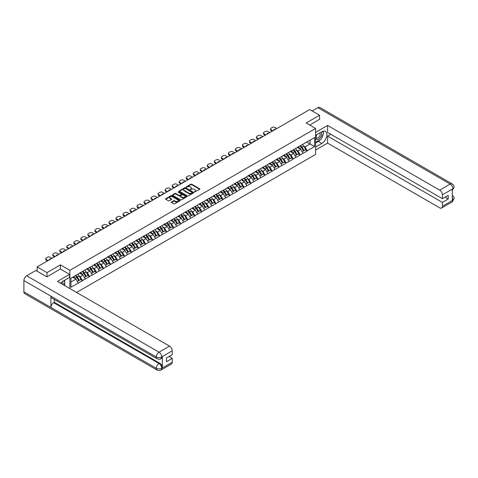 <?xml version="1.0" encoding="UTF-8"?>
<svg xmlns="http://www.w3.org/2000/svg" width="478" height="478" viewBox="0 0 478 478"><rect width="100%" height="100%" fill="white"/><g stroke="black" fill="none" stroke-linecap="round" stroke-linejoin="round"><path stroke-width="0.72" d="M194.397 192.025L199.708 189.318A0.627 0.358 0 0 0 199.708 188.804L191.756 184.215A0.627 0.358 0 0 0 190.871 184.215L186.175 186.922L186.175 187.28L187.406 186.928A2.002 1.153 0 0 1 190.232 186.928L190.895 187.31A2.002 1.153 0 0 1 191.481 188.129A2.002 1.153 0 0 1 190.895 188.947L190.286 189.652L191.511 189.3A2.002 1.153 0 0 1 194.343 189.3L195.006 189.682A2.002 1.153 0 0 1 195.592 190.501A2.002 1.153 0 0 1 195.006 191.32L194.397 192.025L194.397 191.672M171.471 202.021A0.627 0.358 0 0 0 171.471 202.535L173.705 203.819A0.627 0.358 0 0 0 174.59 203.819L179.8 200.808A0.627 0.358 0 0 0 179.8 200.3L171.847 195.705A0.627 0.358 0 0 0 170.963 195.705L165.746 198.717A0.627 0.358 0 0 0 165.746 199.23L168.441 200.784A0.627 0.358 0 0 0 169.326 200.784L171.56 199.493A0.627 0.358 0 0 0 171.56 198.985L170.222 198.215A1.673 0.968 0 0 1 169.732 197.534A1.673 0.968 0 0 1 170.766 196.637A1.673 0.968 0 0 1 172.588 196.846L177.822 199.87A1.673 0.968 0 0 1 178.312 200.557A1.673 0.968 0 0 1 177.284 201.447A1.673 0.968 0 0 1 175.462 201.238L174.59 200.736A0.627 0.358 0 0 0 173.705 200.736L171.471 202.021L171.471 202.535L173.705 201.256L173.705 200.736M60.413 264.866L46.999 272.615L37.135 266.921L309.714 109.552L319.573 115.246L306.159 122.989L315.611 128.451L69.872 270.327L60.413 264.866L60.413 269.078M187.448 195.884A0.627 0.358 0 0 0 188.332 195.884L193.548 192.873A0.627 0.358 0 0 0 193.548 192.365L185.589 187.77A0.627 0.358 0 0 0 184.705 187.77L179.495 190.782A0.627 0.358 0 0 0 179.495 191.296L187.448 195.884M178.145 192.12L178.587 192.18L178.587 191.66L186.677 196.333A0.627 0.358 0 0 1 186.677 196.84L181.461 199.852A0.627 0.358 0 0 1 180.576 199.852L172.618 195.263L174.852 193.984L174.852 193.465L172.618 194.749A0.627 0.358 0 0 0 172.618 195.263L172.618 194.749M174.852 193.984A0.627 0.358 0 0 1 175.737 193.984L175.737 193.465A0.627 0.358 0 0 0 174.852 193.465M175.737 193.465L178.963 195.323A0.627 0.358 0 0 0 179.847 195.323L181.329 194.468A0.627 0.358 0 0 0 181.329 193.96L177.965 192.019L178.587 191.66M69.872 288.575L69.872 270.327M76.582 292.446L315.611 154.442L315.611 128.451M75.393 275.615A4.266 2.462 -120 0 1 76.856 277.318L78.84 280.604L80.573 279.6L82.497 280.711L80.25 276.654L79.001 275.937M82.497 280.711L70.905 287.248L70.905 278.202L314.578 137.521L314.578 146.567L307.258 150.791L305.012 146.895L303.763 146.172M300.154 145.85A4.266 2.462 -120 0 1 301.618 147.553L303.602 150.839L305.334 149.835L307.258 150.791M307.258 150.946L300.238 154.848L297.985 150.946L296.736 150.229M293.134 149.901A4.266 2.462 -120 0 1 294.591 151.61L296.581 154.896L298.314 153.892L300.238 154.848M300.238 155.003L293.211 158.899L290.959 155.003L289.716 154.28M286.107 153.958A4.266 2.462 -120 0 1 287.565 155.667L289.554 158.947L291.287 157.949L293.211 158.899M293.211 159.06L286.191 162.956L283.938 159.06L282.689 158.338M279.086 158.015A4.266 2.462 -120 0 1 280.544 159.724L282.534 163.004L284.267 162L286.191 162.956M286.191 163.112L279.164 167.013L276.911 163.112L275.669 162.395M272.06 162.066A4.266 2.462 -120 0 1 273.518 163.775L275.507 167.061L277.24 166.057L279.164 167.013M279.164 167.169L272.143 171.07L269.891 167.169L268.642 166.446M265.033 166.123A4.266 2.462 -120 0 1 266.497 167.832L268.487 171.112L270.219 170.114L272.143 171.07M272.143 171.226L265.117 175.121L262.864 171.226L261.621 170.503M258.012 170.18A4.266 2.462 -120 0 1 259.47 171.889L261.46 175.169L263.193 174.165L265.117 175.121M265.117 175.277L258.096 179.178L255.844 175.277L254.595 174.56M250.986 174.231A4.266 2.462 -120 0 1 252.45 175.94L254.439 179.226L256.172 178.222L258.096 179.178M258.096 179.334L251.07 183.235L248.817 179.334L247.574 178.611M243.965 178.288A4.266 2.462 -120 0 1 245.423 179.997L247.413 183.277L249.146 182.279L251.07 183.235M251.07 183.391L244.049 187.286L241.796 183.391L240.548 182.668M236.939 182.345A4.266 2.462 -120 0 1 238.403 184.054L240.392 187.334L242.125 186.336L244.049 187.286M244.049 187.442L237.022 191.343L234.77 187.442L233.521 186.725M229.918 186.402A4.266 2.462 -120 0 1 231.376 188.105L233.366 191.391L235.098 190.387L237.022 191.343M237.022 191.499L229.996 195.4L227.749 191.499L226.5 190.782M222.891 190.453A4.266 2.462 -120 0 1 224.355 192.162L226.339 195.442L228.078 194.444L229.996 195.4M229.996 195.556L222.975 199.451L220.722 195.556L219.474 194.833M215.871 194.51A4.266 2.462 -120 0 1 217.329 196.219L219.318 199.499L221.051 198.501L222.975 199.451M222.975 199.607L215.948 203.509L213.702 199.607L212.453 198.89M208.844 198.567A4.266 2.462 -120 0 1 210.308 200.27L212.292 203.556L214.03 202.553L215.948 203.509M215.948 203.664L208.928 207.566L206.675 203.664L205.426 202.947M201.824 202.618A4.266 2.462 -120 0 1 203.281 204.327L205.271 207.607L207.004 206.61L208.928 207.566M208.928 207.721L201.901 211.617L199.655 207.721L198.406 206.998M194.797 206.675A4.266 2.462 -120 0 1 196.261 208.384L198.245 211.664L199.977 210.667L201.901 211.617M201.901 211.772L194.881 215.674L192.628 211.772L191.379 211.055M187.776 210.732A4.266 2.462 -120 0 1 189.234 212.435L191.224 215.721L192.957 214.718L194.881 215.674M194.881 215.829L187.854 219.731L185.607 215.829L184.359 215.112M180.75 214.783A4.266 2.462 -120 0 1 182.214 216.492L184.197 219.778L185.93 218.775L187.854 219.731M187.854 219.886L180.833 223.782L178.581 219.886L177.332 219.163M173.729 218.84A4.266 2.462 -120 0 1 175.187 220.549L177.177 223.829L178.909 222.832L180.833 223.782M180.833 223.943L173.807 227.839L171.554 223.943L170.311 223.22M166.703 222.897A4.266 2.462 -120 0 1 168.16 224.6L170.15 227.887L171.883 226.883L173.807 227.839M173.807 227.994L166.786 231.896L164.534 227.994L163.285 227.277M159.682 226.948A4.266 2.462 -120 0 1 161.14 228.657L163.129 231.944L164.862 230.94L166.786 231.896M166.786 232.051L159.76 235.953L157.507 232.051L156.264 231.328M152.655 231.005A4.266 2.462 -120 0 1 154.113 232.714L156.103 235.995L157.836 234.997L159.76 235.953M159.76 236.108L152.739 240.004L150.486 236.108L149.238 235.385M145.629 235.062A4.266 2.462 -120 0 1 147.093 236.771L149.082 240.052L150.815 239.048L152.739 240.004M152.739 240.159L145.712 244.061L143.46 240.159L142.217 239.442M138.608 239.114A4.266 2.462 -120 0 1 140.066 240.822L142.056 244.109L143.788 243.105L145.712 244.061M145.712 244.216L138.692 248.118L136.439 244.216L135.19 243.493M131.581 243.171A4.266 2.462 -120 0 1 133.045 244.879L135.035 248.16L136.768 247.162L138.692 248.118M138.692 248.273L131.665 252.169L129.413 248.273L128.17 247.55M124.561 247.228A4.266 2.462 -120 0 1 126.019 248.936L128.008 252.217L129.741 251.219L131.665 252.169M131.665 252.324L124.644 256.226L122.392 252.324L121.143 251.607M117.534 251.279A4.266 2.462 -120 0 1 118.998 252.987L120.988 256.274L122.721 255.27L124.644 256.226M124.644 256.381L117.618 260.283L115.365 256.381L114.123 255.664M110.514 255.336A4.266 2.462 -120 0 1 111.972 257.045L113.961 260.325L115.694 259.327L117.618 260.283M117.618 260.438L110.591 264.334L108.345 260.438L107.096 259.715M103.487 259.393A4.266 2.462 -120 0 1 104.951 261.102L106.935 264.382L108.673 263.384L110.591 264.334M110.591 264.489L103.571 268.391L101.318 264.489L100.069 263.772M96.466 263.45A4.266 2.462 -120 0 1 97.924 265.153L99.914 268.439L101.647 267.435L103.571 268.391M103.571 268.546L96.544 272.448L94.297 268.546L93.049 267.829M89.44 267.501A4.266 2.462 -120 0 1 90.904 269.21L92.887 272.49L94.626 271.492L96.544 272.448M96.544 272.603L89.523 276.499L87.271 272.603L86.022 271.88M82.419 271.558A4.266 2.462 -120 0 1 83.877 273.267L85.867 276.547L87.599 275.549L89.523 276.499M89.523 276.654L82.497 280.556M80.113 272.735L82.497 271.51M80.25 276.654L82.993 275.071L79.527 273.069M85.245 278.973L82.993 275.071M87.139 268.678L89.523 267.453M87.271 272.603L90.019 271.014L86.554 269.012M92.272 274.916L90.019 271.014M94.16 264.621L96.544 263.402M94.297 268.546L97.04 266.963L93.574 264.961M99.293 270.859L97.04 266.963M101.187 260.564L103.571 259.345M101.318 264.489L104.067 262.906L100.601 260.904M106.319 266.808L104.067 262.906M108.207 256.513L110.591 255.288M108.345 260.438L111.087 258.849L107.622 256.847M113.34 262.751L111.087 258.849M115.234 252.456L117.618 251.237M115.365 256.381L118.114 254.798L114.648 252.796M120.366 258.694L118.114 254.798M122.254 248.399L124.644 247.18M122.392 252.324L125.134 250.741L121.669 248.739M127.387 254.643L125.134 250.741M129.281 244.348L131.665 243.123M129.413 248.273L132.161 246.684L128.696 244.682M134.414 250.586L132.161 246.684M136.302 240.291L138.692 239.072M136.439 244.216L139.182 242.633L135.716 240.631M141.434 246.529L139.182 242.633M143.328 236.234L145.712 235.015M143.46 240.159L146.208 238.576L142.743 236.574M148.461 242.471L146.208 238.576M150.349 232.183L152.739 230.958M150.486 236.108L153.235 234.519L149.763 232.517M155.481 238.42L153.235 234.519M157.376 228.126L159.76 226.901M157.507 232.051L160.255 230.468L156.79 228.466M162.508 234.363L160.255 230.468M164.396 224.068L166.786 222.85M164.534 227.994L167.282 226.411L163.811 224.409M169.529 230.306L167.282 226.411M171.423 220.017L173.807 218.793M171.554 223.943L174.303 222.354L170.837 220.352M176.555 226.255L174.303 222.354M178.443 215.96L180.833 214.736M178.581 219.886L181.329 218.297L177.858 216.295M183.576 222.198L181.329 218.297M185.47 211.903L187.854 210.684M185.607 215.829L188.35 214.246L184.884 212.244M190.603 218.141L188.35 214.246M192.491 207.852L194.881 206.627M192.628 211.772L195.377 210.189L191.905 208.187M197.623 214.09L195.377 210.189M199.517 203.795L201.901 202.57M199.655 207.721L202.397 206.132L198.932 204.13M204.65 210.033L202.397 206.132M206.538 199.738L208.928 198.519M206.675 203.664L209.424 202.08L205.958 200.079M211.676 205.976L209.424 202.08M213.564 195.681L215.948 194.462M213.702 199.607L216.444 198.023L212.979 196.022M218.697 201.925L216.444 198.023M220.591 191.63L222.975 190.405M220.722 195.556L223.471 193.966L220.005 191.965M225.724 197.868L223.471 193.966M227.612 187.573L229.996 186.354M227.749 191.499L230.492 189.915L227.026 187.914M232.744 193.811L230.492 189.915M234.638 183.516L237.022 182.297M234.77 187.442L237.518 185.858L234.053 183.857M239.771 189.76L237.518 185.858M241.659 179.465L244.049 178.24M241.796 183.391L244.539 181.801L241.073 179.8M246.791 185.703L244.539 181.801M248.685 175.408L251.07 174.189M248.817 179.334L251.565 177.75L248.1 175.749M253.818 181.646L251.565 177.75M255.706 171.351L258.096 170.132M255.844 175.277L258.586 173.693L255.121 171.692M260.839 177.595L258.586 173.693M262.733 167.3L265.117 166.075M262.864 171.226L265.613 169.636L262.147 167.635M267.865 173.538L265.613 169.636M269.753 163.243L272.143 162.024M269.891 167.169L272.639 165.585L269.168 163.584M274.886 169.481L272.639 165.585M276.78 159.186L279.164 157.967M276.911 163.112L279.66 161.528L276.194 159.527M281.912 165.424L279.66 161.528M283.801 155.135L286.191 153.91M283.938 159.06L286.686 157.471L283.215 155.47M288.933 161.373L286.686 157.471M290.827 151.078L293.211 149.853M290.959 155.003L293.707 153.42L290.242 151.418M295.96 157.316L293.707 153.42M297.848 147.021L300.238 145.802M297.985 150.946L300.734 149.363L297.262 147.361M302.98 153.259L300.734 149.363M304.874 142.97L307.258 141.745M305.012 146.895L310.073 143.968L310.073 140.12L314.578 137.521M306.745 142.044L314.578 146.567M319.573 119.404L319.573 115.246M46.999 272.615L46.999 276.774M37.135 266.921L37.135 271.235M70.905 282.05L75.972 279.128L72.638 277.204M78.225 283.024L75.972 279.128M194.57 192.09L195.006 191.839A2.002 1.153 0 0 0 195.592 191.021L195.592 190.501M191.481 188.129L191.481 188.649A2.002 1.153 0 0 1 190.895 189.467L190.459 189.712M199.708 188.804L199.708 189.318L191.756 184.735A0.627 0.358 0 0 0 190.871 184.735L186.354 187.34M193.536 192.879L185.589 188.29A0.627 0.358 0 0 0 184.705 188.29L179.501 191.296L179.495 190.782M192.443 192.795L185.458 188.41L184.197 188.78A2.002 1.153 0 0 0 183.612 189.599A2.002 1.153 0 0 0 184.197 190.411L188.971 193.166A2.002 1.153 0 0 0 191.803 193.166L192.443 192.795L192.443 193.315L192.443 192.963M183.612 189.599L183.612 190.119A2.002 1.153 0 0 0 184.197 190.931L184.197 190.411M192.443 193.315L191.803 193.686A2.002 1.153 0 0 1 188.971 193.686L184.197 190.931M175.737 193.984L178.963 195.843A0.627 0.358 0 0 0 179.847 195.843L181.329 194.988A0.627 0.358 0 0 0 181.509 194.731L181.509 194.211M178.587 192.18L186.665 196.846M182.309 197.259A1.673 0.968 0 0 0 184.132 197.468A1.673 0.968 0 0 0 185.165 196.572A1.673 0.968 0 0 0 184.675 195.89L182.829 194.827A0.627 0.358 0 0 0 181.945 194.827L180.463 195.681A0.627 0.358 0 0 0 180.463 196.189L182.309 197.259L182.309 197.778A1.673 0.968 0 0 0 184.132 197.988A1.673 0.968 0 0 0 185.165 197.097L185.165 196.572M180.284 195.938L180.284 196.458A0.627 0.358 0 0 0 180.463 196.709L180.463 196.189M182.309 197.778L180.463 196.709M178.312 200.557L178.312 201.077A1.673 0.968 0 0 1 177.284 201.967A1.673 0.968 0 0 1 175.462 201.758L174.59 201.256A0.627 0.358 0 0 0 173.705 201.256M169.732 197.534L169.732 198.053A1.673 0.968 0 0 0 170.222 198.734L170.222 198.215M171.554 199.499L170.222 198.734M179.8 200.3L179.8 200.808L171.847 196.225A0.627 0.358 0 0 0 170.963 196.225L165.758 199.23L165.746 198.717M276.846 128.528L274.975 127.447A1.912 1.105 0 0 0 272.275 127.447L271.062 128.152A1.912 1.105 0 0 0 270.5 128.929A1.912 1.105 0 0 0 271.062 129.711L271.062 130.488L272.251 131.181M271.062 130.488A1.912 1.105 180 0 1 270.5 129.711L270.5 128.929M271.062 129.711L272.926 130.787M273.978 130.183A1.494 0.866 180 0 1 273.93 129.968A1.494 0.866 180 0 1 275.8 129.132M302.443 144.529A5.222 3.017 60 0 1 303.811 146.25L302.072 147.248A5.222 3.017 -120 0 0 300.704 145.527M302.072 147.248L304.062 150.534L305.795 149.53L303.811 146.25M303.602 150.839L304.062 150.534M305.334 149.835L305.795 149.53M297.722 147.099A4.266 2.462 60 0 1 298.899 148.305M298.386 146.866A5.222 3.017 60 0 1 299.754 148.586L299.951 148.915M302.09 151.711L303.476 150.869L301.493 147.588A5.222 3.017 -120 0 0 300.124 145.868M303.476 150.869L302.072 151.681M269.825 132.585L267.955 131.504A1.912 1.105 0 0 0 265.254 131.504L264.035 132.203A1.912 1.105 0 0 0 263.48 132.986A1.912 1.105 0 0 0 264.035 133.762L264.035 134.545L265.23 135.232M264.035 134.545A1.912 1.105 180 0 1 263.48 133.762L263.48 132.986M264.035 133.762L265.905 134.844M266.957 134.24A1.494 0.866 180 0 1 266.909 134.025A1.494 0.866 180 0 1 268.773 133.189M295.416 148.586A5.222 3.017 60 0 1 296.784 150.301L295.051 151.305A5.222 3.017 -120 0 0 293.683 149.584M295.051 151.305L297.041 154.585L298.774 153.587L296.784 150.301M296.581 154.896L297.041 154.585M298.314 153.892L298.774 153.587M290.696 151.15A4.266 2.462 60 0 1 291.873 152.357M291.365 150.923A5.222 3.017 60 0 1 292.733 152.643L292.93 152.966M295.063 155.768L296.456 154.926L294.466 151.646A5.222 3.017 -120 0 0 293.098 149.925M296.456 154.926L295.046 155.738M262.798 136.636L260.928 135.561A1.912 1.105 0 0 0 258.228 135.561L257.015 136.26A1.912 1.105 0 0 0 256.453 137.043A1.912 1.105 0 0 0 257.015 137.819L257.015 138.602L258.204 139.289M257.015 138.602A1.912 1.105 180 0 1 256.453 137.819L256.453 137.043M257.015 137.819L258.879 138.901M259.93 138.291A1.494 0.866 180 0 1 259.883 138.082A1.494 0.866 180 0 1 261.747 137.246M288.395 152.637A5.222 3.017 60 0 1 289.764 154.358L288.025 155.362A5.222 3.017 -120 0 0 286.657 153.641M288.025 155.362L290.015 158.642L291.747 157.644L289.764 154.358M289.554 158.947L290.015 158.642M291.287 157.949L291.747 157.644M283.675 155.207A4.266 2.462 60 0 1 284.852 156.414M284.338 154.98A5.222 3.017 60 0 1 285.707 156.7L285.904 157.023M288.043 159.825L289.429 158.983L287.439 155.697A5.222 3.017 -120 0 0 286.071 153.976M289.429 158.983L288.025 159.795M255.772 140.693L253.908 139.612A1.912 1.105 0 0 0 251.207 139.612L249.988 140.317A1.912 1.105 0 0 0 249.432 141.094A1.912 1.105 0 0 0 249.988 141.876L249.988 142.653L251.183 143.346M249.988 142.653A1.912 1.105 180 0 1 249.432 141.876L249.432 141.094M249.988 141.876L251.858 142.952M252.904 142.348A1.494 0.866 180 0 1 252.862 142.133A1.494 0.866 180 0 1 254.726 141.297M281.369 156.694A5.222 3.017 60 0 1 282.737 158.415L281.004 159.413A5.222 3.017 -120 0 0 279.636 157.692M281.004 159.413L282.994 162.699L284.727 161.695L282.737 158.415M282.534 163.004L282.994 162.699M284.267 162L284.727 161.695M276.648 159.264A4.266 2.462 60 0 1 277.826 160.471M277.318 159.031A5.222 3.017 60 0 1 278.686 160.751L278.883 161.08M281.016 163.876L282.408 163.034L280.419 159.754A5.222 3.017 -120 0 0 279.05 158.033M282.408 163.034L280.998 163.846M248.751 144.75L246.881 143.669A1.912 1.105 0 0 0 244.18 143.669L242.967 144.374A1.912 1.105 0 0 0 242.406 145.151A1.912 1.105 0 0 0 242.967 145.933L242.967 146.71L244.156 147.397M242.967 146.71A1.912 1.105 180 0 1 242.406 145.933L242.406 145.151M242.967 145.933L244.832 147.009M245.883 146.405A1.494 0.866 180 0 1 245.835 146.19A1.494 0.866 180 0 1 247.7 145.354M274.342 160.751A5.222 3.017 60 0 1 275.71 162.472L273.978 163.47A5.222 3.017 -120 0 0 272.609 161.749M273.978 163.47L275.967 166.75L277.7 165.752L275.71 162.472M275.507 167.061L275.967 166.75M277.24 166.057L277.7 165.752M269.628 163.315A4.266 2.462 60 0 1 270.805 164.522M270.291 163.088A5.222 3.017 60 0 1 271.659 164.808L271.857 165.131M273.996 167.933L275.382 167.091L273.392 163.811A5.222 3.017 -120 0 0 272.024 162.09M275.382 167.091L273.978 167.903M241.725 148.801L239.86 147.726A1.912 1.105 0 0 0 237.16 147.726L235.941 148.425A1.912 1.105 0 0 0 235.385 149.208A1.912 1.105 0 0 0 235.941 149.984L235.941 150.767L237.136 151.454M235.941 150.767A1.912 1.105 180 0 1 235.385 149.984L235.385 149.208M235.941 149.984L237.811 151.066M238.857 150.456A1.494 0.866 180 0 1 238.815 150.247A1.494 0.866 180 0 1 240.679 149.411M267.322 164.802A5.222 3.017 60 0 1 268.69 166.523L266.957 167.527A5.222 3.017 -120 0 0 265.589 165.806M266.957 167.527L268.947 170.807L270.679 169.81L268.69 166.523M268.487 171.112L268.947 170.807M270.219 170.114L270.679 169.81M262.601 167.372A4.266 2.462 60 0 1 263.778 168.579M263.27 167.145A5.222 3.017 60 0 1 264.639 168.865L264.836 169.188M266.969 171.99L268.361 171.148L266.371 167.862A5.222 3.017 -120 0 0 265.003 166.141M268.361 171.148L266.951 171.961M316.544 134.802A4.141 2.39 120 0 0 317.255 139.576A4.141 2.39 120 0 0 320.995 136.618A4.141 2.39 120 0 0 320.893 132.287M316.777 134.665A2.832 1.637 120 0 0 316.771 137.951A2.832 1.637 120 0 0 317.183 138.082A2.832 1.637 120 0 0 319.776 135.991A2.832 1.637 120 0 0 319.603 133.045A2.832 1.637 120 0 0 319.591 133.039M322.471 131.426L323.582 132.998L321.15 139.265L316.287 142.068L315.611 141.106M315.611 141.679L316.287 142.068M63.831 280.706L64.96 282.313L63.873 285.115M62.887 284.541A4.141 2.39 120 0 0 62.337 281.65M61.566 283.783A2.832 1.637 120 0 0 61.28 282.618M320.254 139.779A7.164 4.135 120 0 1 318.27 141.392L321.825 143.448A7.164 4.135 120 0 0 326.504 137.138A7.164 4.135 120 0 0 325.404 131.396A7.164 4.135 120 0 0 321.825 131.749L315.611 135.34M321.825 143.448L315.611 147.033M315.611 150.026L327.591 143.113L327.591 136.116L442.401 202.403L442.401 206.275L452.977 200.115M330.788 134.27L327.591 136.116M445.012 197.205L448.209 199.051L448.209 195.359L442.401 198.711L327.591 132.424L327.591 125.433L439.7 190.16L450.21 184.09L317.84 107.669L312.146 110.956M315.611 132.346L327.591 125.433M327.591 143.113L439.7 207.834A3.818 2.205 -120 0 0 441.606 208.026A3.818 2.205 -120 0 0 442.401 206.275M317.84 107.669A3.914 2.259 -60 0 1 319.8 107.472L452.17 183.899A3.914 2.259 -60 0 0 450.21 184.09A3.818 2.205 60 0 1 452.911 188.768L442.401 194.839A3.818 2.205 -120 0 0 439.7 190.16M442.401 198.711L442.401 194.839M448.209 199.051L442.401 202.403M452.308 190.519L452.911 188.9L452.308 189.252L452.308 200.425L452.911 200.079L452.308 197.755M319.573 119.249L309.762 125.069M321.676 137.909A7.164 4.135 120 0 0 323.218 133.93M323.331 132.651A7.164 4.135 120 0 0 323.158 131.187M318.27 141.392L315.611 142.928M315.611 142.097L315.976 141.888M452.17 195.203C453.706 196.583 454.351 197.689 454.1 198.519L452.911 200.079M452.17 183.899C453.706 185.267 454.351 186.378 454.1 187.239L452.911 188.768M157.083 358.757A3.914 2.259 -60 0 1 156.27 356.994C158.075 357.861 159.873 357.849 161.672 356.97L160.949 358.757C160.309 359.408 159.019 359.408 157.083 358.757L51.726 297.931A3.914 2.259 -60 0 1 50.913 296.169L23.9 280.568A3.914 2.259 -60 0 1 26.666 275.776L35.832 270.482L46.862 276.852L60.371 269.054L69.597 274.384L69.597 277.371L63.204 281.064A7.164 4.135 120 0 0 60.7 283.281M69.597 274.384L57.444 281.399L169.553 346.126A3.818 2.205 60 0 1 172.253 350.804L172.253 354.682L166.446 358.034L166.446 361.726L172.253 358.369L172.253 362.246A3.818 2.205 60 0 1 171.465 363.991L160.949 370.062A3.818 2.205 -120 0 0 161.743 368.311L172.253 362.246M64.536 285.497L66.042 286.364M64.691 285.402L64.691 283.006M64.691 281.93L64.691 280.204M160.949 370.062C160.339 370.713 159.049 370.713 157.083 370.068L24.713 293.641A3.914 2.259 -60 0 1 23.9 291.849L50.913 307.45A3.914 2.259 -60 0 1 53.685 302.676L159.043 363.507L159.646 363.155A3.818 2.205 60 0 1 162.347 367.833L162.347 356.654A3.818 2.205 60 0 1 161.558 358.404L160.949 358.757M23.9 280.568L23.9 291.849M26.666 275.776L159.043 352.196A3.914 2.259 -60 0 0 156.27 356.994L50.913 296.169L50.913 307.45L156.27 368.275C158.069 369.141 159.867 369.141 161.672 368.275L161.743 368.311M172.253 358.369L169.057 356.522M54.289 299.413L54.289 302.329L159.646 363.155M54.289 302.329L53.685 302.676M234.704 152.858L232.834 151.777A1.912 1.105 0 0 0 230.133 151.777L228.92 152.482A1.912 1.105 0 0 0 228.359 153.259A1.912 1.105 0 0 0 228.92 154.041L228.92 154.818L230.109 155.511M228.92 154.818A1.912 1.105 180 0 1 228.359 154.041L228.359 153.259M228.92 154.041L230.784 155.117M231.836 154.514A1.494 0.866 180 0 1 231.788 154.298A1.494 0.866 180 0 1 233.652 153.462M260.295 168.859A5.222 3.017 60 0 1 261.663 170.58L259.93 171.578A5.222 3.017 -120 0 0 258.562 169.857M259.93 171.578L261.92 174.864L263.653 173.861L261.663 170.58M261.46 175.169L261.92 174.864M263.193 174.165L263.653 173.861M255.581 171.429A4.266 2.462 60 0 1 256.758 172.636M256.244 171.196A5.222 3.017 60 0 1 257.612 172.916L257.809 173.245M259.948 176.041L261.335 175.199L259.345 171.919A5.222 3.017 -120 0 0 257.977 170.198M261.335 175.199L259.93 176.012M227.677 156.915L225.813 155.834A1.912 1.105 0 0 0 223.112 155.834L221.894 156.539A1.912 1.105 0 0 0 221.332 157.316A1.912 1.105 0 0 0 221.894 158.099L221.894 158.875L223.089 159.562M221.894 158.875A1.912 1.105 180 0 1 221.332 158.099L221.332 157.316M221.894 158.099L223.764 159.174M224.809 158.571A1.494 0.866 180 0 1 224.768 158.355A1.494 0.866 180 0 1 226.632 157.519M253.274 172.916A5.222 3.017 60 0 1 254.643 174.637L252.91 175.635A5.222 3.017 -120 0 0 251.542 173.914M252.91 175.635L254.899 178.921L256.632 177.918L254.643 174.637M254.439 179.226L254.899 178.921M256.172 178.222L256.632 177.918M248.554 175.48A4.266 2.462 60 0 1 249.731 176.687M249.223 175.253A5.222 3.017 60 0 1 250.591 176.974L250.789 177.296M252.922 180.098L254.314 179.256L252.324 175.976A5.222 3.017 -120 0 0 250.956 174.255M254.314 179.256L252.904 180.069M220.657 160.966L218.787 159.891A1.912 1.105 0 0 0 216.086 159.891L214.873 160.59A1.912 1.105 0 0 0 214.311 161.373A1.912 1.105 0 0 0 214.873 162.15L214.873 162.932L216.062 163.619M214.873 162.932A1.912 1.105 180 0 1 214.311 162.15L214.311 161.373M214.873 162.15L216.737 163.231M217.789 162.622A1.494 0.866 180 0 1 217.741 162.412A1.494 0.866 180 0 1 219.605 161.576M246.248 176.968A5.222 3.017 60 0 1 247.616 178.688L245.883 179.692A5.222 3.017 -120 0 0 244.515 177.971M245.883 179.692L247.873 182.972L249.606 181.975L247.616 178.688M247.413 183.277L247.873 182.972M249.146 182.279L249.606 181.975M241.533 179.537A4.266 2.462 60 0 1 242.71 180.744M242.197 179.31A5.222 3.017 60 0 1 243.565 181.031L243.762 181.353M245.901 184.155L247.287 183.313L245.298 180.027A5.222 3.017 -120 0 0 243.929 178.306M247.287 183.313L245.883 184.126M213.63 165.024L211.766 163.942A1.912 1.105 0 0 0 209.059 163.942L207.846 164.647A1.912 1.105 0 0 0 207.285 165.424A1.912 1.105 0 0 0 207.846 166.207L207.846 166.983L209.041 167.676M207.846 166.983A1.912 1.105 180 0 1 207.285 166.207L207.285 165.424M207.846 166.207L209.717 167.288M210.762 166.679A1.494 0.866 180 0 1 210.72 166.464A1.494 0.866 180 0 1 212.585 165.627M239.227 181.025A5.222 3.017 60 0 1 240.595 182.745L238.863 183.743A5.222 3.017 -120 0 0 237.494 182.022M238.863 183.743L240.852 187.029L242.585 186.026L240.595 182.745M240.392 187.334L240.852 187.029M242.125 186.336L242.585 186.026M234.507 183.594A4.266 2.462 60 0 1 235.684 184.801M235.176 183.367A5.222 3.017 60 0 1 236.544 185.088L236.735 185.41M238.875 188.207L240.267 187.364L238.277 184.084A5.222 3.017 -120 0 0 236.909 182.363M240.267 187.364L238.857 188.177M206.61 169.081L204.739 167.999A1.912 1.105 0 0 0 202.039 167.999L200.826 168.704A1.912 1.105 0 0 0 200.264 169.481A1.912 1.105 0 0 0 200.826 170.264L200.826 171.04L202.015 171.727M200.826 171.04A1.912 1.105 180 0 1 200.264 170.264L200.264 169.481M200.826 170.264L202.69 171.339M203.742 170.736A1.494 0.866 180 0 1 203.694 170.521A1.494 0.866 180 0 1 205.558 169.684M232.2 185.082A5.222 3.017 60 0 1 233.569 186.802L231.836 187.8A5.222 3.017 -120 0 0 230.468 186.079M231.836 187.8L233.826 191.086L235.558 190.083L233.569 186.802M233.366 191.391L233.826 191.086M235.098 190.387L235.558 190.083M227.486 187.651A4.266 2.462 60 0 1 228.663 188.858M228.149 187.418A5.222 3.017 60 0 1 229.518 189.139L229.715 189.461M231.848 192.264L233.24 191.421L231.25 188.141A5.222 3.017 -120 0 0 229.882 186.42M233.24 191.421L231.836 192.234M199.583 173.132L197.719 172.056A1.912 1.105 0 0 0 195.012 172.056L193.799 172.755A1.912 1.105 0 0 0 193.237 173.538A1.912 1.105 0 0 0 193.799 174.315L193.799 175.097L194.994 175.785M193.799 175.097A1.912 1.105 180 0 1 193.237 174.315L193.237 173.538M193.799 174.315L195.669 175.396M196.715 174.793A1.494 0.866 180 0 1 196.667 174.578A1.494 0.866 180 0 1 198.537 173.741M225.18 189.133A5.222 3.017 60 0 1 226.548 190.853L224.815 191.857A5.222 3.017 -120 0 0 223.447 190.136M224.815 191.857L226.799 195.138L228.538 194.14L226.548 190.853M226.339 195.442L226.799 195.138M228.078 194.444L228.538 194.14M220.46 191.702A4.266 2.462 60 0 1 221.637 192.909M221.129 191.475A5.222 3.017 60 0 1 222.497 193.196L222.688 193.518M224.827 196.321L226.214 195.478L224.23 192.192A5.222 3.017 -120 0 0 222.862 190.471M226.214 195.478L224.809 196.291M192.562 177.189L190.692 176.113A1.912 1.105 0 0 0 187.991 176.113L186.773 176.812A1.912 1.105 0 0 0 186.217 177.595A1.912 1.105 0 0 0 186.773 178.372L186.773 179.154L187.968 179.842M186.773 179.154A1.912 1.105 180 0 1 186.217 178.372L186.217 177.595M186.773 178.372L188.643 179.453M189.694 178.844A1.494 0.866 180 0 1 189.647 178.635A1.494 0.866 180 0 1 191.511 177.792M218.153 193.19A5.222 3.017 60 0 1 219.522 194.91L217.789 195.914A5.222 3.017 -120 0 0 216.42 194.193M217.789 195.914L219.778 199.195L221.511 198.191L219.522 194.91M219.318 199.499L219.778 199.195M221.051 198.501L221.511 198.191M213.439 195.759A4.266 2.462 60 0 1 214.61 196.966M214.102 195.532A5.222 3.017 60 0 1 215.47 197.253L215.668 197.575M217.801 200.372L219.193 199.535L217.203 196.249A5.222 3.017 -120 0 0 215.835 194.528M219.193 199.535L217.789 200.342M185.536 181.246L183.672 180.164A1.912 1.105 0 0 0 180.965 180.164L179.752 180.869A1.912 1.105 0 0 0 179.19 181.646A1.912 1.105 0 0 0 179.752 182.429L179.752 183.205L180.947 183.899M179.752 183.205A1.912 1.105 180 0 1 179.19 182.429L179.19 181.646M179.752 182.429L181.622 183.504M182.668 182.901A1.494 0.866 180 0 1 182.62 182.686A1.494 0.866 180 0 1 184.49 181.849M211.133 197.247A5.222 3.017 60 0 1 212.501 198.968L210.768 199.965A5.222 3.017 -120 0 0 209.4 198.245M210.768 199.965L212.752 203.252L214.491 202.248L212.501 198.968M212.292 203.556L212.752 203.252M214.03 202.553L214.491 202.248M206.412 199.816A4.266 2.462 60 0 1 207.589 201.023M207.082 199.583A5.222 3.017 60 0 1 208.45 201.304L208.641 201.626M210.78 204.429L212.166 203.586L210.183 200.306A5.222 3.017 -120 0 0 208.814 198.585M212.166 203.586L210.762 204.399M178.515 185.297L176.645 184.221A1.912 1.105 0 0 0 173.944 184.221L172.725 184.92A1.912 1.105 0 0 0 172.17 185.703A1.912 1.105 0 0 0 172.725 186.48L172.725 187.262L173.92 187.95M172.725 187.262A1.912 1.105 180 0 1 172.17 186.48L172.17 185.703M172.725 186.48L174.595 187.561M175.647 186.958A1.494 0.866 180 0 1 175.599 186.743A1.494 0.866 180 0 1 177.463 185.906M204.106 201.298A5.222 3.017 60 0 1 205.474 203.019L203.742 204.022A5.222 3.017 -120 0 0 202.373 202.302M203.742 204.022L205.731 207.303L207.464 206.305L205.474 203.019M205.271 207.607L205.731 207.303M207.004 206.61L207.464 206.305M199.386 203.867A4.266 2.462 60 0 1 200.563 205.074M200.055 203.64A5.222 3.017 60 0 1 201.423 205.361L201.62 205.683M203.753 208.486L205.146 207.643L203.156 204.357A5.222 3.017 -120 0 0 201.788 202.636M205.146 207.643L203.736 208.456M171.488 189.354L169.618 188.278A1.912 1.105 0 0 0 166.918 188.278L165.705 188.977A1.912 1.105 0 0 0 165.143 189.76A1.912 1.105 0 0 0 165.705 190.537L165.705 191.32L166.9 192.007M165.705 191.32A1.912 1.105 180 0 1 165.143 190.537L165.143 189.76M165.705 190.537L167.575 191.618M168.62 191.009A1.494 0.866 180 0 1 168.573 190.8A1.494 0.866 180 0 1 170.443 189.957M197.085 205.355A5.222 3.017 60 0 1 198.454 207.076L196.721 208.079A5.222 3.017 -120 0 0 195.353 206.359M196.721 208.079L198.705 211.36L200.437 210.362L198.454 207.076M198.245 211.664L198.705 211.36M199.977 210.667L200.437 210.362M192.365 207.924A4.266 2.462 60 0 1 193.542 209.131M193.028 207.697A5.222 3.017 60 0 1 194.397 209.418L194.594 209.74M196.733 212.543L198.119 211.7L196.135 208.414A5.222 3.017 -120 0 0 194.767 206.693M198.119 211.7L196.715 212.507M164.468 193.411L162.598 192.329A1.912 1.105 0 0 0 159.897 192.329L158.678 193.034A1.912 1.105 0 0 0 158.122 193.811A1.912 1.105 0 0 0 158.678 194.594L158.678 195.371L159.873 196.064M158.678 195.371A1.912 1.105 180 0 1 158.122 194.594L158.122 193.811M158.678 194.594L160.548 195.669M161.6 195.066A1.494 0.866 180 0 1 161.552 194.851A1.494 0.866 180 0 1 163.416 194.014M190.059 209.412A5.222 3.017 60 0 1 191.427 211.133L189.694 212.13A5.222 3.017 -120 0 0 188.326 210.41M189.694 212.13L191.684 215.417L193.417 214.413L191.427 211.133M191.224 215.721L191.684 215.417M192.957 214.718L193.417 214.413M185.339 211.981A4.266 2.462 60 0 1 186.516 213.188M186.008 211.748A5.222 3.017 60 0 1 187.376 213.469L187.573 213.797M189.706 216.594L191.098 215.751L189.109 212.471A5.222 3.017 -120 0 0 187.74 210.75M191.098 215.751L189.688 216.564M157.441 197.462L155.571 196.386A1.912 1.105 0 0 0 152.87 196.386L151.657 197.085A1.912 1.105 0 0 0 151.096 197.868A1.912 1.105 0 0 0 151.657 198.645L151.657 199.428L152.846 200.115M151.657 199.428A1.912 1.105 180 0 1 151.096 198.645L151.096 197.868M151.657 198.645L153.522 199.726M154.573 199.123A1.494 0.866 180 0 1 154.525 198.908A1.494 0.866 180 0 1 156.396 198.071M183.038 213.463A5.222 3.017 60 0 1 184.406 215.184L182.674 216.187A5.222 3.017 -120 0 0 181.305 214.467M182.674 216.187L184.657 219.468L186.39 218.47L184.406 215.184M184.197 219.778L184.657 219.468M185.93 218.775L186.39 218.47M178.318 216.032A4.266 2.462 60 0 1 179.495 217.239M178.981 215.805A5.222 3.017 60 0 1 180.349 217.526L180.547 217.849M182.686 220.651L184.072 219.808L182.088 216.528A5.222 3.017 -120 0 0 180.72 214.807M184.072 219.808L182.668 220.621M150.421 201.519L148.55 200.443A1.912 1.105 0 0 0 145.85 200.443L144.631 201.142A1.912 1.105 0 0 0 144.075 201.925A1.912 1.105 0 0 0 144.631 202.702L144.631 203.485L145.826 204.172M144.631 203.485A1.912 1.105 180 0 1 144.075 202.702L144.075 201.925M144.631 202.702L146.501 203.783M147.553 203.174A1.494 0.866 180 0 1 147.505 202.965A1.494 0.866 180 0 1 149.369 202.128M176.012 217.52A5.222 3.017 60 0 1 177.38 219.241L175.647 220.244A5.222 3.017 -120 0 0 174.279 218.524M175.647 220.244L177.637 223.525L179.37 222.527L177.38 219.241M177.177 223.829L177.637 223.525M178.909 222.832L179.37 222.527M171.291 220.089A4.266 2.462 60 0 1 172.468 221.296M171.961 219.862A5.222 3.017 60 0 1 173.329 221.583L173.526 221.906M175.659 224.708L177.051 223.865L175.062 220.579A5.222 3.017 -120 0 0 173.693 218.858M177.051 223.865L175.641 224.678M143.394 205.576L141.524 204.494A1.912 1.105 0 0 0 138.823 204.494L137.61 205.199A1.912 1.105 0 0 0 137.049 205.976A1.912 1.105 0 0 0 137.61 206.759L137.61 207.536L138.799 208.229M137.61 207.536A1.912 1.105 180 0 1 137.049 206.759L137.049 205.976M137.61 206.759L139.474 207.834M140.526 207.231A1.494 0.866 180 0 1 140.478 207.016A1.494 0.866 180 0 1 142.342 206.179M168.991 221.577A5.222 3.017 60 0 1 170.359 223.298L168.62 224.296A5.222 3.017 -120 0 0 167.252 222.575M168.62 224.296L170.61 227.582L172.343 226.578L170.359 223.298M170.15 227.887L170.61 227.582M171.883 226.883L172.343 226.578M164.271 224.146A4.266 2.462 60 0 1 165.448 225.353M164.934 223.913A5.222 3.017 60 0 1 166.302 225.634L166.499 225.963M168.638 228.759L170.025 227.916L168.035 224.636A5.222 3.017 -120 0 0 166.667 222.915M170.025 227.916L168.62 228.729M136.367 209.633L134.503 208.551A1.912 1.105 0 0 0 131.803 208.551L130.584 209.25A1.912 1.105 0 0 0 130.028 210.033A1.912 1.105 0 0 0 130.584 210.816L130.584 211.593L131.779 212.28M130.584 211.593A1.912 1.105 180 0 1 130.028 210.816L130.028 210.033M130.584 210.816L132.454 211.891M133.499 211.288A1.494 0.866 180 0 1 133.458 211.073A1.494 0.866 180 0 1 135.322 210.236M161.964 225.634A5.222 3.017 60 0 1 163.333 227.355L161.6 228.353A5.222 3.017 -120 0 0 160.232 226.632M161.6 228.353L163.59 231.633L165.322 230.635L163.333 227.355M163.129 231.944L163.59 231.633M164.862 230.94L165.322 230.635M157.244 228.197A4.266 2.462 60 0 1 158.421 229.404M157.913 227.97A5.222 3.017 60 0 1 159.282 229.691L159.479 230.014M161.612 232.816L163.004 231.973L161.014 228.693A5.222 3.017 -120 0 0 159.646 226.972M163.004 231.973L161.594 232.786M129.347 213.684L127.477 212.608A1.912 1.105 0 0 0 124.776 212.608L123.563 213.308A1.912 1.105 0 0 0 123.001 214.09A1.912 1.105 0 0 0 123.563 214.867L123.563 215.65L124.752 216.337M123.563 215.65A1.912 1.105 180 0 1 123.001 214.867L123.001 214.09M123.563 214.867L125.427 215.948M126.479 215.339A1.494 0.866 180 0 1 126.431 215.13A1.494 0.866 180 0 1 128.295 214.293M154.944 229.685A5.222 3.017 60 0 1 156.312 231.406L154.573 232.41A5.222 3.017 -120 0 0 153.205 230.689M154.573 232.41L156.563 235.69L158.296 234.692L156.312 231.406M156.103 235.995L156.563 235.69M157.836 234.997L158.296 234.692M150.223 232.254A4.266 2.462 60 0 1 151.401 233.461M150.887 232.027A5.222 3.017 60 0 1 152.255 233.748L152.452 234.071M154.591 236.873L155.977 236.03L153.988 232.744A5.222 3.017 -120 0 0 152.619 231.023M155.977 236.03L154.573 236.843M122.32 217.741L120.456 216.659A1.912 1.105 0 0 0 117.755 216.659L116.536 217.365A1.912 1.105 0 0 0 115.981 218.141A1.912 1.105 0 0 0 116.536 218.924L116.536 219.701L117.731 220.394M116.536 219.701A1.912 1.105 180 0 1 115.981 218.924L115.981 218.141M116.536 218.924L118.407 220M119.452 219.396A1.494 0.866 180 0 1 119.41 219.181A1.494 0.866 180 0 1 121.275 218.344M147.917 233.742A5.222 3.017 60 0 1 149.285 235.463L147.553 236.461A5.222 3.017 -120 0 0 146.184 234.74M147.553 236.461L149.542 239.747L151.275 238.743L149.285 235.463M149.082 240.052L149.542 239.747M150.815 239.048L151.275 238.743M143.197 236.311A4.266 2.462 60 0 1 144.374 237.518M143.866 236.078A5.222 3.017 60 0 1 145.234 237.799L145.431 238.128M147.565 240.924L148.957 240.081L146.967 236.801A5.222 3.017 -120 0 0 145.599 235.08M148.957 240.081L147.547 240.894M115.3 221.798L113.429 220.716A1.912 1.105 0 0 0 110.729 220.716L109.516 221.422A1.912 1.105 0 0 0 108.954 222.198A1.912 1.105 0 0 0 109.516 222.981L109.516 223.758L110.705 224.445M109.516 223.758A1.912 1.105 180 0 1 108.954 222.981L108.954 222.198M109.516 222.981L111.38 224.057M112.432 223.453A1.494 0.866 180 0 1 112.384 223.238A1.494 0.866 180 0 1 114.248 222.401M140.891 237.799A5.222 3.017 60 0 1 142.259 239.52L140.526 240.518A5.222 3.017 -120 0 0 139.158 238.797M140.526 240.518L142.516 243.798L144.248 242.8L142.259 239.52M142.056 244.109L142.516 243.798M143.788 243.105L144.248 242.8M136.176 240.362A4.266 2.462 60 0 1 137.353 241.569M136.839 240.135A5.222 3.017 60 0 1 138.208 241.856L138.405 242.179M140.544 244.981L141.93 244.139L139.94 240.858A5.222 3.017 -120 0 0 138.572 239.137M141.93 244.139L140.526 244.951M108.273 225.849L106.409 224.774A1.912 1.105 0 0 0 103.708 224.774L102.489 225.473A1.912 1.105 0 0 0 101.928 226.255A1.912 1.105 0 0 0 102.489 227.032L102.489 227.815L103.684 228.502M102.489 227.815A1.912 1.105 180 0 1 101.928 227.032L101.928 226.255M102.489 227.032L104.359 228.114M105.405 227.504A1.494 0.866 180 0 1 105.363 227.295A1.494 0.866 180 0 1 107.227 226.458M133.87 241.85A5.222 3.017 60 0 1 135.238 243.571L133.505 244.575A5.222 3.017 -120 0 0 132.137 242.854M133.505 244.575L135.495 247.855L137.228 246.857L135.238 243.571M135.035 248.16L135.495 247.855M136.768 247.162L137.228 246.857M129.15 244.419A4.266 2.462 60 0 1 130.327 245.626M129.819 244.192A5.222 3.017 60 0 1 131.187 245.913L131.384 246.236M133.517 249.038L134.91 248.196L132.92 244.909A5.222 3.017 -120 0 0 131.552 243.188M134.91 248.196L133.499 249.008M101.252 229.906L99.382 228.825A1.912 1.105 0 0 0 96.681 228.825L95.469 229.53A1.912 1.105 0 0 0 94.907 230.306A1.912 1.105 0 0 0 95.469 231.089L95.469 231.866L96.658 232.559M95.469 231.866A1.912 1.105 180 0 1 94.907 231.089L94.907 230.306M95.469 231.089L97.333 232.165M98.384 231.561A1.494 0.866 180 0 1 98.337 231.346A1.494 0.866 180 0 1 100.201 230.51M126.843 245.907A5.222 3.017 60 0 1 128.212 247.628L126.479 248.626A5.222 3.017 -120 0 0 125.111 246.905M126.479 248.626L128.468 251.912L130.201 250.908L128.212 247.628M128.008 252.217L128.468 251.912M129.741 251.219L130.201 250.908M122.129 248.476A4.266 2.462 60 0 1 123.306 249.683M122.792 248.249A5.222 3.017 60 0 1 124.161 249.964L124.358 250.293M126.497 253.089L127.883 252.247L125.893 248.966A5.222 3.017 -120 0 0 124.525 247.246M127.883 252.247L126.479 253.059M94.226 233.963L92.362 232.882A1.912 1.105 0 0 0 89.661 232.882L88.442 233.587A1.912 1.105 0 0 0 87.88 234.363A1.912 1.105 0 0 0 88.442 235.146L88.442 235.923L89.637 236.61M88.442 235.923A1.912 1.105 180 0 1 87.88 235.146L87.88 234.363M88.442 235.146L90.312 236.222M91.358 235.618A1.494 0.866 180 0 1 91.316 235.403A1.494 0.866 180 0 1 93.18 234.567M119.823 249.964A5.222 3.017 60 0 1 121.191 251.685L119.458 252.683A5.222 3.017 -120 0 0 118.09 250.962M119.458 252.683L121.448 255.969L123.181 254.965L121.191 251.685M120.988 256.274L121.448 255.969M122.721 255.27L123.181 254.965M115.102 252.527A4.266 2.462 60 0 1 116.279 253.734M115.772 252.3A5.222 3.017 60 0 1 117.14 254.021L117.331 254.344M119.47 257.146L120.862 256.304L118.873 253.023A5.222 3.017 -120 0 0 117.504 251.303M120.862 256.304L119.452 257.116M87.205 238.014L85.335 236.939A1.912 1.105 0 0 0 82.634 236.939L81.421 237.638A1.912 1.105 0 0 0 80.86 238.42A1.912 1.105 0 0 0 81.421 239.197L81.421 239.98L82.61 240.667M81.421 239.98A1.912 1.105 180 0 1 80.86 239.197L80.86 238.42M81.421 239.197L83.286 240.279M84.337 239.669A1.494 0.866 180 0 1 84.289 239.46A1.494 0.866 180 0 1 86.154 238.624M112.796 254.015A5.222 3.017 60 0 1 114.164 255.736L112.432 256.74A5.222 3.017 -120 0 0 111.063 255.019M112.432 256.74L114.421 260.02L116.154 259.022L114.164 255.736M113.961 260.325L114.421 260.02M115.694 259.327L116.154 259.022M108.082 256.584A4.266 2.462 60 0 1 109.259 257.791M108.745 256.357A5.222 3.017 60 0 1 110.113 258.078L110.31 258.401M112.45 261.203L113.836 260.361L111.846 257.074A5.222 3.017 -120 0 0 110.478 255.354M113.836 260.361L112.432 261.173M80.179 242.071L78.314 240.99A1.912 1.105 0 0 0 75.608 240.99L74.395 241.695A1.912 1.105 0 0 0 73.833 242.471A1.912 1.105 0 0 0 74.395 243.254L74.395 244.037L75.59 244.724M74.395 244.037A1.912 1.105 180 0 1 73.833 243.254L73.833 242.471M74.395 243.254L76.265 244.336M77.311 243.726A1.494 0.866 180 0 1 77.263 243.511A1.494 0.866 180 0 1 79.133 242.675M105.775 258.072A5.222 3.017 60 0 1 107.144 259.793L105.411 260.791A5.222 3.017 -120 0 0 104.043 259.076M105.411 260.791L107.395 264.077L109.133 263.073L107.144 259.793M106.935 264.382L107.395 264.077M108.673 263.384L109.133 263.073M101.055 260.641A4.266 2.462 60 0 1 102.232 261.848M101.724 260.414A5.222 3.017 60 0 1 103.093 262.135L103.284 262.458M105.423 265.254L106.815 264.412L104.825 261.131A5.222 3.017 -120 0 0 103.457 259.411M106.815 264.412L105.405 265.224M73.158 246.128L71.288 245.047A1.912 1.105 0 0 0 68.587 245.047L67.368 245.752A1.912 1.105 0 0 0 66.812 246.529A1.912 1.105 0 0 0 67.368 247.311L67.368 248.088L68.563 248.775M67.368 248.088A1.912 1.105 180 0 1 66.812 247.311L66.812 246.529M67.368 247.311L69.238 248.387M70.29 247.783A1.494 0.866 180 0 1 70.242 247.568A1.494 0.866 180 0 1 72.106 246.732M98.749 262.129A5.222 3.017 60 0 1 100.117 263.85L98.384 264.848A5.222 3.017 -120 0 0 97.016 263.127M98.384 264.848L100.374 268.134L102.107 267.13L100.117 263.85M99.914 268.439L100.374 268.134M101.647 267.435L102.107 267.13M94.035 264.698A4.266 2.462 60 0 1 95.206 265.905M94.698 264.465A5.222 3.017 60 0 1 96.066 266.186L96.263 266.509M98.396 269.311L99.788 268.469L97.799 265.188A5.222 3.017 -120 0 0 96.431 263.468M99.788 268.469L98.384 269.281M66.131 250.179L64.267 249.104A1.912 1.105 0 0 0 61.56 249.104L60.348 249.803A1.912 1.105 0 0 0 59.786 250.586A1.912 1.105 0 0 0 60.348 251.362L60.348 252.145L61.543 252.832M60.348 252.145A1.912 1.105 180 0 1 59.786 251.362L59.786 250.586M60.348 251.362L62.218 252.444M63.263 251.84A1.494 0.866 180 0 1 63.215 251.625A1.494 0.866 180 0 1 65.086 250.789M91.728 266.18A5.222 3.017 60 0 1 93.096 267.901L91.364 268.905A5.222 3.017 -120 0 0 89.995 267.184M91.364 268.905L93.347 272.185L95.086 271.187L93.096 267.901M92.887 272.49L93.347 272.185M94.626 271.492L95.086 271.187M87.008 268.75A4.266 2.462 60 0 1 88.185 269.956M87.677 268.522A5.222 3.017 60 0 1 89.045 270.243L89.237 270.566M91.376 273.368L92.762 272.526L90.778 269.239A5.222 3.017 -120 0 0 89.41 267.519M92.762 272.526L91.358 273.338M59.111 254.236L57.241 253.161A1.912 1.105 0 0 0 54.54 253.161L53.321 253.86A1.912 1.105 0 0 0 52.765 254.643A1.912 1.105 0 0 0 53.321 255.419L53.321 256.202L54.516 256.889M53.321 256.202A1.912 1.105 180 0 1 52.765 255.419L52.765 254.643M53.321 255.419L55.191 256.501M56.243 255.891A1.494 0.866 180 0 1 56.195 255.682A1.494 0.866 180 0 1 58.059 254.84M84.702 270.237A5.222 3.017 60 0 1 86.07 271.958L84.337 272.962A5.222 3.017 -120 0 0 82.969 271.241M84.337 272.962L86.327 276.242L88.06 275.238L86.07 271.958M85.867 276.547L86.327 276.242M87.599 275.549L88.06 275.238M79.981 272.807A4.266 2.462 60 0 1 81.158 274.014M80.651 272.579A5.222 3.017 60 0 1 82.019 274.3L82.216 274.623M84.349 277.419L85.741 276.583L83.752 273.296A5.222 3.017 -120 0 0 82.383 271.576M85.741 276.583L84.337 277.389M52.084 258.293L50.214 257.212A1.912 1.105 0 0 0 47.513 257.212L46.3 257.917A1.912 1.105 0 0 0 45.739 258.694A1.912 1.105 0 0 0 46.3 259.476L46.3 260.253L47.495 260.946M46.3 260.253A1.912 1.105 180 0 1 45.739 259.476L45.739 258.694M46.3 259.476L48.17 260.552M49.216 259.948A1.494 0.866 180 0 1 49.168 259.733A1.494 0.866 180 0 1 51.038 258.897M77.681 274.294A5.222 3.017 60 0 1 79.049 276.015L77.317 277.013A5.222 3.017 -120 0 0 75.948 275.292M77.317 277.013L79.3 280.299L81.033 279.295L79.049 276.015M78.84 280.604L79.3 280.299M80.573 279.6L81.033 279.295M73.074 276.953A4.266 2.462 60 0 1 74.138 278.071M73.63 276.631A5.222 3.017 60 0 1 74.998 278.351L75.189 278.674M77.328 281.476L78.715 280.634L76.731 277.354A5.222 3.017 -120 0 0 75.363 275.633M78.715 280.634L77.311 281.446M195.006 191.839L195.006 191.32M190.286 189.652L190.286 189.294M190.895 189.467L190.895 188.947M186.175 187.28L186.175 186.922M190.871 184.735L190.871 184.215M191.756 184.735L191.756 184.215M184.705 188.29L184.705 187.77M185.589 188.29L185.589 187.77M193.548 192.873L193.548 192.365M188.971 193.686L188.971 193.166M191.803 193.686L191.803 193.166M178.963 195.843L178.963 195.323M179.847 195.843L179.847 195.323M181.329 194.988L181.329 194.468M186.677 196.84L186.677 196.333M174.59 201.256L174.59 200.736M175.462 201.758L175.462 201.238M171.56 199.493L171.56 198.985M170.963 196.225L170.963 195.705M171.847 196.225L171.847 195.705M301.493 147.588L299.754 148.586M294.466 151.646L292.733 152.643M287.439 155.697L285.707 156.7M280.419 159.754L278.686 160.751M273.392 163.811L271.659 164.808M266.371 167.862L264.639 168.865M454.1 198.531L452.122 201.955A3.818 2.205 -120 0 0 452.911 200.21M162.347 367.833L161.678 368.275M172.253 350.804L161.678 356.97M161.743 357.006L162.347 356.654M161.743 356.875A3.818 2.205 60 0 0 159.043 352.196L169.553 346.126M157.083 370.068A3.914 2.259 -60 0 1 156.27 368.275A3.914 2.259 -60 0 1 159.043 363.507C160.668 364.595 161.564 366.154 161.743 368.185M259.345 171.919L257.612 172.916M252.324 175.976L250.591 176.974M245.298 180.027L243.565 181.031M238.277 184.084L236.544 185.088M231.25 188.141L229.518 189.139M224.23 192.192L222.497 193.196M217.203 196.249L215.47 197.253M210.183 200.306L208.45 201.304M203.156 204.357L201.423 205.361M196.135 208.414L194.397 209.418M189.109 212.471L187.376 213.469M182.088 216.528L180.349 217.526M175.062 220.579L173.329 221.583M168.035 224.636L166.302 225.634M161.014 228.693L159.282 229.691M153.988 232.744L152.255 233.748M146.967 236.801L145.234 237.799M139.94 240.858L138.208 241.856M132.92 244.909L131.187 245.913M125.893 248.966L124.161 249.964M118.873 253.023L117.14 254.021M111.846 257.074L110.113 258.078M104.825 261.131L103.093 262.135M97.799 265.188L96.066 266.186M90.778 269.239L89.045 270.243M83.752 273.296L82.019 274.3M76.731 277.354L74.998 278.351M37.135 270.626L36.609 270.93M192.568 193.142L192.568 192.622M441.606 208.026L452.122 201.955M454.1 187.251L452.122 190.65"/></g></svg>
